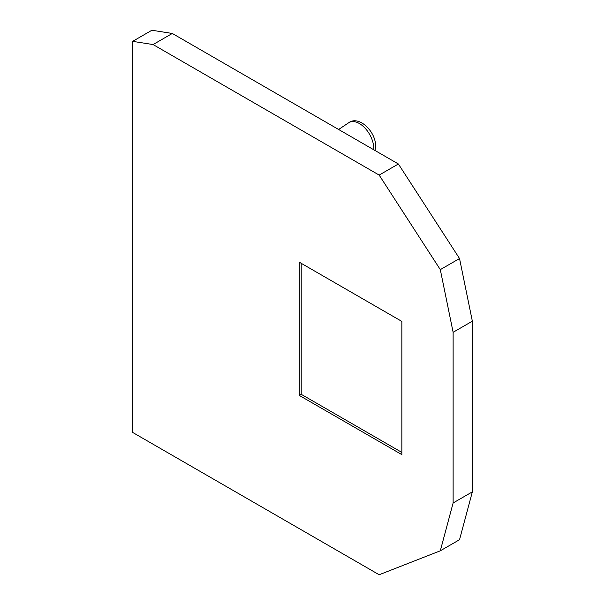 <?xml version="1.0" encoding="UTF-8"?>
<svg xmlns="http://www.w3.org/2000/svg" width="605" height="605" viewBox="0 0 605 605"><rect width="100%" height="100%" fill="white"/><g stroke="black" fill="none" stroke-linecap="round" stroke-linejoin="round"><path stroke-width="0.91" d="M153.073 44.558L132.646 41.352L151.878 30.25L172.304 33.456L398.385 163.985L379.161 175.087L153.073 44.558L172.304 33.456M132.646 41.352L132.646 432.431L379.161 574.75L440.304 550.807L459.535 539.705L472.354 491.857L472.354 321.187L459.535 258.532L398.385 163.985M459.535 258.532L440.304 269.633L379.161 175.087M472.354 321.187L453.122 332.289L440.304 269.633M472.354 491.857L453.122 502.959L453.122 332.289M440.304 550.807L453.122 502.959M401.849 321.406L299.293 262.199L299.293 395.42L401.849 454.627L401.849 321.406M299.293 395.42L301.214 394.309L401.849 452.411M301.214 263.311L301.214 394.309M338.618 129.478L348.752 122.724A20.441 11.797 -120 0 1 364.626 127.715A20.441 11.797 -120 0 1 373.799 148.543A20.441 11.797 60 0 1 373.754 149.768M375.062 150.524L375.599 146.206C375.962 131.497 358.757 115.033 348.752 122.724"/></g></svg>
